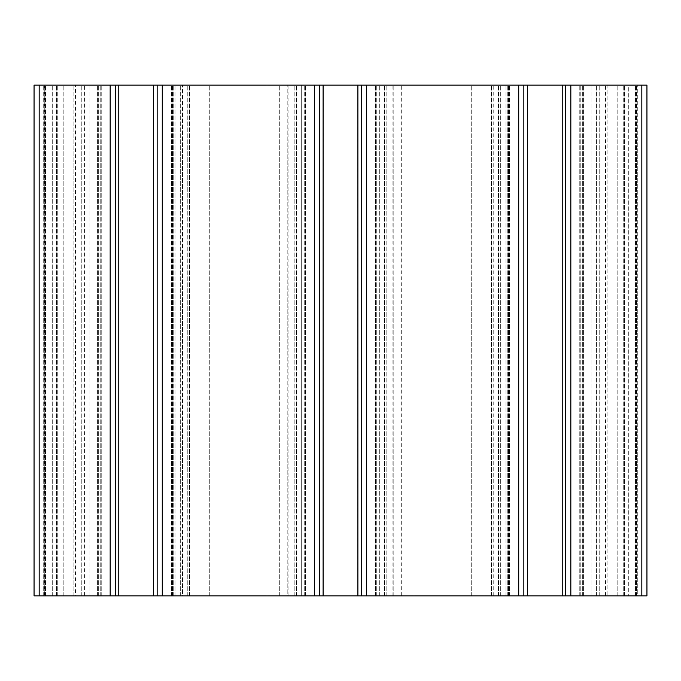 <?xml version="1.0" encoding="UTF-8"?>
<svg xmlns="http://www.w3.org/2000/svg" width="681" height="681" viewBox="0 0 681 681"><rect width="100%" height="100%" fill="white"/><g stroke="black" fill="none" stroke-linecap="round" stroke-linejoin="round"><path stroke-width="0.51" stroke-dasharray="3.4 2.55" d="M641.842 595.875L641.842 85.125L641.842 595.875L641.842 85.125L628.308 85.125L646.95 85.125L641.842 85.125L646.95 85.125L646.95 595.875L288.914 595.875L319.559 595.875L301.683 595.875L301.683 85.125L314.452 85.125L34.05 85.125M287.203 595.875L279.721 595.875L287.203 595.875L287.203 85.125L287.203 595.875M641.842 85.125L288.914 85.125L301.683 85.125L301.683 595.875L294.201 595.875L314.452 595.875L34.05 595.875M301.683 85.125L319.559 85.125L301.683 85.125L301.683 595.875L301.683 85.125M544.8 595.875L562.165 595.875L544.8 595.875M340.5 595.875L357.865 595.875L340.5 595.875M136.2 595.875L153.565 595.875L136.2 595.875M44.776 595.875L75.421 595.875L43.243 595.875L44.776 595.875L44.776 85.125L75.421 85.125L43.243 85.125L75.421 85.125L43.243 85.125L44.776 85.125L44.776 595.875M607.111 595.875L637.756 595.875L605.579 595.875L607.111 595.875L607.111 85.125L637.756 85.125L605.579 85.125L637.756 85.125L605.579 85.125L607.111 85.125L607.111 595.875M115.259 595.875L110.152 595.875L115.259 595.875L115.259 85.125L84.614 85.125L115.259 85.125L115.259 595.875M157.141 595.875L162.248 595.875L157.141 595.875L157.141 85.125L187.786 85.125L157.141 85.125L157.141 595.875M319.559 595.875L314.452 595.875L319.559 595.875L319.559 85.125M637.756 595.875L636.224 595.875L637.756 595.875L637.756 85.125L637.756 595.875M75.421 595.875L73.888 595.875L75.421 595.875L75.421 85.125M266.952 595.875L209.748 595.875L266.952 595.875L266.952 85.125L266.952 595.875M196.979 595.875L209.748 595.875L189.497 595.875L196.979 595.875L196.979 85.125M182.499 595.875L175.017 595.875L182.499 595.875L182.499 85.125L182.499 595.875M544.8 85.125L562.165 85.125L544.8 85.125M340.5 85.125L357.865 85.125L340.5 85.125M136.2 85.125L153.565 85.125L136.2 85.125M570.848 85.125L596.386 85.125L570.848 85.125L570.848 595.875M518.752 85.125L493.214 85.125L523.859 85.125L518.752 85.125L518.752 595.875M366.548 85.125L392.086 85.125L366.548 85.125L366.548 595.875M628.308 85.125L583.617 85.125L636.735 85.125L623.2 85.125L628.308 85.125L628.308 595.875L628.308 85.125M279.721 595.875L279.721 85.125L279.721 595.875M505.983 595.875L505.983 85.125L505.983 595.875M484.021 595.875L484.021 85.125M401.279 595.875L401.279 85.125M379.317 595.875L379.317 85.125L379.317 595.875M43.243 595.875L43.243 85.125L43.243 595.875M605.579 595.875L605.579 85.125M623.2 595.875L623.2 85.125L623.2 595.875M636.735 595.875L636.735 85.125L636.735 595.875M583.617 595.875L583.617 85.125L583.617 595.875M581.063 595.875L581.063 85.125L581.063 595.875M596.386 595.875L596.386 85.125L596.386 595.875M493.214 595.875L493.214 85.125M508.537 595.875L508.537 85.125L508.537 595.875M523.859 595.875L523.859 85.125M376.763 595.875L376.763 85.125L376.763 595.875M392.086 595.875L392.086 85.125M288.914 595.875L288.914 85.125M304.237 595.875L304.237 85.125L304.237 595.875M172.463 595.875L172.463 85.125L172.463 595.875M187.786 595.875L187.786 85.125L187.786 595.875M84.614 595.875L84.614 85.125M99.937 595.875L99.937 85.125M57.8 595.875L57.8 85.125L57.8 595.875M44.265 595.875L44.265 85.125L44.265 595.875M97.383 595.875L97.383 85.125L97.383 595.875M361.441 595.875L361.441 85.125L361.441 595.875M565.741 595.875L565.741 85.125L565.741 595.875M175.017 595.875L175.017 85.125L175.017 595.875M294.201 595.875L294.201 85.125L294.201 595.875M498.501 595.875L498.501 85.125L498.501 595.875M491.503 595.875L491.503 85.125L491.503 595.875M471.252 595.875L471.252 85.125L471.252 595.875M414.048 595.875L414.048 85.125L414.048 595.875M393.797 595.875L393.797 85.125L393.797 595.875M386.799 595.875L386.799 85.125L386.799 595.875M73.888 595.875L73.888 85.125L73.888 595.875M636.224 595.875L636.224 85.125L636.224 595.875M624.477 595.875L624.477 85.125L624.477 595.875M635.458 595.875L635.458 85.125L635.458 595.875M623.966 595.875L623.966 85.125L623.966 595.875M617.795 595.875L617.795 85.125L617.795 595.875M599.74 595.875L599.74 85.125L599.74 595.875M591.099 595.875L591.099 85.125L591.099 595.875M579.786 595.875L579.786 85.125L579.786 595.875M582.34 595.875L582.34 85.125L582.34 595.875M588.903 595.875L588.903 85.125L588.903 595.875M580.263 595.875L580.263 85.125L580.263 595.875M509.337 595.875L509.337 85.125L509.337 595.875M500.697 595.875L500.697 85.125L500.697 595.875M507.26 595.875L507.26 85.125L507.26 595.875M509.814 595.875L509.814 85.125L509.814 595.875M375.486 595.875L375.486 85.125L375.486 595.875M378.04 595.875L378.04 85.125L378.04 595.875M384.603 595.875L384.603 85.125L384.603 595.875M375.963 595.875L375.963 85.125L375.963 595.875M305.037 595.875L305.037 85.125L305.037 595.875M296.397 595.875L296.397 85.125L296.397 595.875M302.96 595.875L302.96 85.125L302.96 595.875M305.514 595.875L305.514 85.125L305.514 595.875M314.452 595.875L314.452 85.125M162.248 595.875L162.248 85.125M171.186 595.875L171.186 85.125L171.186 595.875M173.74 595.875L173.74 85.125L173.74 595.875M180.303 595.875L180.303 85.125L180.303 595.875M171.663 595.875L171.663 85.125L171.663 595.875M100.737 595.875L100.737 85.125L100.737 595.875M92.097 595.875L92.097 85.125L92.097 595.875M98.66 595.875L98.66 85.125L98.66 595.875M101.214 595.875L101.214 85.125L101.214 595.875M110.152 595.875L110.152 85.125M39.157 595.875L39.157 85.125M52.692 595.875L52.692 85.125L52.692 595.875M56.523 595.875L56.523 85.125L56.523 595.875M45.542 595.875L45.542 85.125L45.542 595.875M57.034 595.875L57.034 85.125L57.034 595.875M63.205 595.875L63.205 85.125L63.205 595.875M81.26 595.875L81.26 85.125L81.26 595.875M89.901 595.875L89.901 85.125L89.901 595.875M118.792 595.875L118.792 85.125M153.608 595.875L153.608 85.125M323.092 595.875L323.092 85.125M357.908 595.875L357.908 85.125M527.392 595.875L527.392 85.125M562.208 595.875L562.208 85.125M209.748 595.875L209.748 85.125L209.748 595.875M189.497 595.875L189.497 85.125L189.497 595.875M527.434 85.125L527.434 595.875M562.165 85.125L562.165 595.875M323.135 85.125L323.135 595.875M357.865 85.125L357.865 595.875M118.834 85.125L118.834 595.875M153.565 85.125L153.565 595.875"/><path stroke-width="1.02" d="M646.95 595.875L646.95 85.125L34.05 85.125L34.05 595.875L646.95 595.875L646.95 85.125L646.95 595.875M565.741 595.875L565.741 85.125L565.741 595.875M523.859 595.875L523.859 85.125M361.441 595.875L361.441 85.125L361.441 595.875M319.559 595.875L319.559 85.125M157.141 595.875L157.141 85.125L157.141 595.875M115.259 595.875L115.259 85.125L115.259 595.875M34.05 595.875L34.05 85.125M641.842 595.875L641.842 85.125M570.848 595.875L570.848 85.125M562.208 595.875L562.208 85.125M527.392 595.875L527.392 85.125M518.752 595.875L518.752 85.125M366.548 595.875L366.548 85.125M357.908 595.875L357.908 85.125M323.092 595.875L323.092 85.125M314.452 595.875L314.452 85.125M162.248 595.875L162.248 85.125M153.608 595.875L153.608 85.125M118.792 595.875L118.792 85.125M110.152 595.875L110.152 85.125M39.157 595.875L39.157 85.125"/></g></svg>
